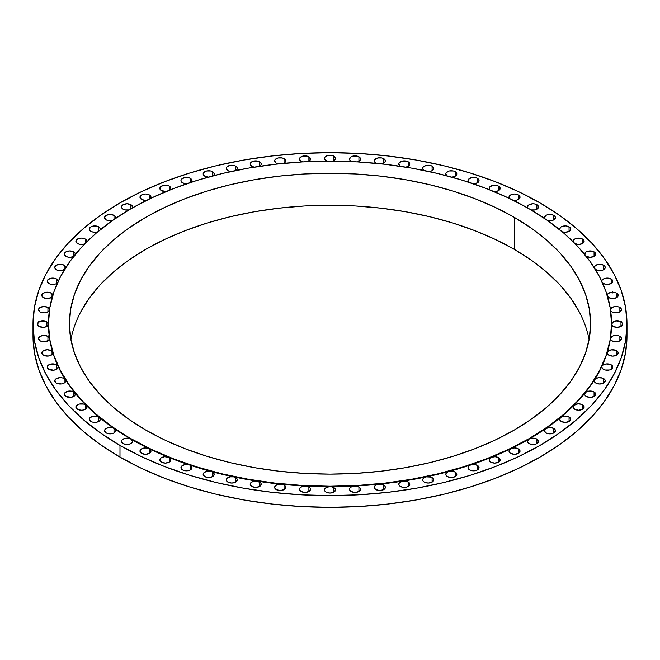 <?xml version="1.0" encoding="UTF-8"?>
<svg xmlns="http://www.w3.org/2000/svg" width="660" height="660" viewBox="0 0 660 660"><rect width="100%" height="100%" fill="white"/><g stroke="black" fill="none" stroke-linecap="round" stroke-linejoin="round"><path stroke-width="0.99" d="M383.749 158.672L383.749 163.177L383.749 158.672L381.959 157.979L377.734 157.979L374.748 159.703L374.327 160.924A5.519 3.184 180 0 1 377.734 157.979A5.519 3.184 180 0 1 383.749 158.672A5.519 3.184 180 0 1 385.366 160.924A5.519 3.184 180 0 1 381.76 163.911L383.707 163.201L385.291 161.444L385.308 160.438L383.749 158.672M375.944 163.177A5.519 3.184 180 0 1 374.327 160.924L374.748 162.145L376.274 163.35A5.519 3.184 180 0 1 375.944 163.177L375.944 163.177M358.924 156.783L358.924 161.287L358.924 156.783L357.134 156.09L352.91 156.09L351.112 156.783L349.495 159.035A5.519 3.184 180 0 1 352.91 156.09A5.519 3.184 180 0 1 358.924 156.783A5.519 3.184 180 0 1 360.541 159.035A5.519 3.184 180 0 1 357.398 161.914L359.089 161.188L360.492 159.456L360.459 158.482L358.924 156.783M351.112 161.287A5.519 3.184 180 0 1 349.495 159.035L349.915 160.256L351.813 161.634A5.519 3.184 180 0 1 351.112 161.287M333.902 156.156L333.902 160.66L333.902 156.156L332.112 155.463L327.888 155.463L324.901 157.187L324.481 158.408A5.519 3.184 180 0 1 327.888 155.463A5.519 3.184 180 0 1 333.902 156.156A5.519 3.184 180 0 1 335.519 158.408A5.519 3.184 180 0 1 332.805 161.147L334.265 160.429L335.495 158.722L335.412 157.781L333.902 156.156M327.195 161.147A5.519 3.184 180 0 1 326.098 160.66L326.098 160.66A5.519 3.184 180 0 1 324.481 158.408L324.901 159.629L327.888 161.353M308.888 156.783L308.888 161.287L308.888 156.783L307.09 156.09L302.866 156.09L299.879 157.814L299.459 159.035A5.519 3.184 180 0 1 302.866 156.09A5.519 3.184 180 0 1 308.888 156.783A5.519 3.184 180 0 1 310.505 159.035A5.519 3.184 180 0 1 308.187 161.634L310.489 159.242L308.888 156.783M302.602 161.914A5.519 3.184 180 0 1 301.075 161.287L301.075 161.287A5.519 3.184 180 0 1 299.459 159.035L301.075 161.287L303.097 162.03M284.056 158.672L284.056 163.177L284.056 158.672L282.265 157.979L278.041 157.979L275.055 159.703L274.634 160.924A5.519 3.184 180 0 1 278.041 157.979A5.519 3.184 180 0 1 284.056 158.672A5.519 3.184 180 0 1 285.673 160.924A5.519 3.184 180 0 1 283.726 163.35L285.673 161.032L284.056 158.672M278.239 163.911A5.519 3.184 180 0 1 276.251 163.177L276.251 163.177A5.519 3.184 180 0 1 274.634 160.924L276.251 163.177L278.495 163.96M259.603 166.304L259.603 161.799L259.603 166.304L261.038 164.876L261.038 163.226L257.812 161.106L253.588 161.106L250.602 162.83L250.181 164.051A5.519 3.184 180 0 1 253.588 161.106A5.519 3.184 180 0 1 259.603 161.799A5.519 3.184 180 0 1 261.22 164.051A5.519 3.184 180 0 1 259.611 166.304M251.798 166.304A5.519 3.184 180 0 1 250.181 164.051L251.798 166.304L254.273 167.129A5.519 3.184 180 0 1 251.798 166.304M235.966 170.503L237.212 169.092L237.121 167.508L235.719 166.147L235.719 170.527L235.719 166.147L233.929 165.454L229.705 165.454L226.718 167.178L226.297 168.399A5.519 3.184 180 0 1 229.705 165.454A5.519 3.184 180 0 1 235.719 166.147A5.519 3.184 180 0 1 237.336 168.399A5.519 3.184 180 0 1 236.024 170.462M227.914 170.651A5.519 3.184 180 0 1 226.297 168.399L227.914 170.651L230.901 171.542A5.519 3.184 180 0 1 227.914 170.651M213.064 175.874L214.12 174.487L213.947 172.978L212.586 171.682L212.586 175.956L212.586 171.682L210.796 170.989L206.572 170.989L203.585 172.714L203.164 173.935A5.519 3.184 180 0 1 206.572 170.989A5.519 3.184 180 0 1 212.586 171.682A5.519 3.184 180 0 1 214.203 173.935A5.519 3.184 180 0 1 213.155 175.799M204.781 176.187A5.519 3.184 180 0 1 203.164 173.935L204.781 176.187L208.296 177.111A5.519 3.184 180 0 1 204.781 176.187L204.781 176.187M191.062 182.383L191.944 181.03L191.697 179.586L190.369 178.357L190.369 182.539L190.369 178.357L188.578 177.664L184.355 177.664L181.368 179.388L180.947 180.609A5.519 3.184 180 0 1 184.355 177.664A5.519 3.184 180 0 1 190.369 178.357A5.519 3.184 180 0 1 191.986 180.609A5.519 3.184 180 0 1 191.177 182.275M182.564 182.861A5.519 3.184 180 0 1 180.947 180.609L182.564 182.861L186.631 183.793A5.519 3.184 180 0 1 182.564 182.861L182.564 182.861M170.131 189.973L170.849 188.653L170.536 187.291L169.249 186.128L169.249 190.245L169.249 186.128L167.458 185.435L163.234 185.435L160.248 187.16L159.827 188.38A5.519 3.184 180 0 1 163.234 185.435A5.519 3.184 180 0 1 169.249 186.128A5.519 3.184 180 0 1 170.866 188.38A5.519 3.184 180 0 1 170.255 189.841M166.064 191.54A5.519 3.184 180 0 1 161.444 190.633A5.519 3.184 180 0 1 159.827 188.38L161.444 190.633L166.774 191.458M150.43 198.594L150.992 197.323L150.629 196.028L149.383 194.923L149.383 198.998L149.383 194.923L147.593 194.238L145.481 193.99L141.578 194.923L139.961 197.183A5.519 3.184 180 0 1 143.368 194.238A5.519 3.184 180 0 1 149.383 194.923A5.519 3.184 180 0 1 151 197.183A5.519 3.184 180 0 1 150.554 198.437M146.759 200.277A5.519 3.184 180 0 1 141.578 199.435A5.519 3.184 180 0 1 139.961 197.183L141.578 199.435L145.241 200.368L147.254 200.194M132.115 208.164L132.536 206.951L130.919 204.691L127.017 203.758L123.115 204.691L121.918 205.73L121.498 206.951L123.115 209.203A5.519 3.184 180 0 1 121.498 206.951A5.519 3.184 180 0 1 124.905 204.006A5.519 3.184 180 0 1 130.919 204.691L130.919 208.75L151.387 198.041L173.58 188.537L197.282 180.337L222.255 173.514L248.275 168.143L275.072 164.266L302.404 161.923L330 161.139L357.596 161.923L384.928 164.266L411.724 168.143L437.745 173.514L462.718 180.337L486.42 188.537L508.612 198.041L529.081 208.75A281.539 162.55 180 0 1 611.539 323.689A281.539 162.55 180 0 1 437.745 473.863A281.539 162.55 180 0 1 130.919 438.628L130.919 439.082A281.539 162.55 0 0 0 149.028 448.66A5.519 3.184 180 0 1 149.383 448.849L149.383 453.354L151 451.102L149.383 448.849A5.519 3.184 0 0 0 149.028 448.66A281.539 162.55 0 0 0 168.514 457.289A5.519 3.184 180 0 1 169.249 457.652L169.249 462.157L170.866 459.904L169.249 457.652A5.519 3.184 0 0 0 168.514 457.289A281.539 162.55 0 0 0 189.23 464.912A5.519 3.184 180 0 1 190.369 465.415L190.369 469.928L191.986 467.668L190.369 465.415A5.519 3.184 0 0 0 189.23 464.912A281.539 162.55 0 0 0 211.018 471.454A5.519 3.184 180 0 1 212.586 472.09L212.586 476.603L214.203 474.35L212.586 472.09A5.519 3.184 0 0 0 211.018 471.454A281.539 162.55 0 0 0 233.706 476.883A5.519 3.184 180 0 1 235.719 477.626L235.719 482.13L237.336 479.878L236.915 478.657L233.706 476.883A281.539 162.55 0 0 0 257.128 481.148A5.519 3.184 180 0 1 259.603 481.973L259.603 486.478L261.22 484.226L260.799 483.005L257.128 481.148A281.539 162.55 0 0 0 281.111 484.217A5.519 3.184 180 0 1 284.056 485.1L284.056 489.613L285.673 487.361L285.252 486.139L284.056 485.1L281.111 484.217A281.539 162.55 0 0 0 305.464 486.065A5.519 3.184 180 0 1 308.888 486.989L308.888 491.494L310.505 489.241L310.084 488.02L308.888 486.989L305.464 486.065A281.539 162.55 0 0 0 330 486.684A5.519 3.184 180 0 1 333.902 487.624L333.902 492.129L335.519 489.877L335.099 488.656L332.112 486.931L330 486.684A281.539 162.55 0 0 0 354.536 486.065A5.519 3.184 180 0 1 358.924 486.989L358.924 491.494L360.541 489.241L360.121 488.02L357.984 486.552L354.536 486.065A281.539 162.55 0 0 0 378.889 484.217A5.519 3.184 180 0 1 383.749 485.1L383.749 489.613L385.366 487.361L384.945 486.139L382.709 484.63L378.889 484.217A281.539 162.55 0 0 0 402.872 481.148A5.519 3.184 180 0 1 408.202 481.973L408.202 486.478L409.819 484.226L409.398 483.005L407.055 481.47L402.872 481.148A281.539 162.55 0 0 0 426.294 476.883A5.519 3.184 180 0 1 432.085 477.626L432.085 482.13L433.702 479.878L433.282 478.657L430.84 477.089L426.294 476.883A281.539 162.55 0 0 0 448.981 471.454A5.519 3.184 180 0 1 455.218 472.09L455.218 476.603L456.835 474.35L455.218 472.09L452.273 471.207L448.981 471.454A281.539 162.55 0 0 0 470.77 464.912A5.519 3.184 180 0 1 477.436 465.415L477.436 469.928L479.053 467.668L477.436 465.415L474.251 464.508L470.77 464.912A281.539 162.55 0 0 0 491.486 457.289A5.519 3.184 180 0 1 498.556 457.652L498.556 462.157L500.173 459.904L498.556 457.652L495.132 456.728L491.486 457.289A281.539 162.55 0 0 0 510.972 448.66A5.519 3.184 180 0 1 518.422 448.849L518.422 453.354L520.039 451.102L518.422 448.849L514.759 447.917L510.972 448.66A281.539 162.55 0 0 0 529.081 439.082A5.519 3.184 180 0 1 536.885 439.082L536.885 443.586L538.502 441.334L536.885 439.082L532.983 438.141L529.081 439.082A281.539 162.55 0 0 0 545.671 428.62A5.519 3.184 180 0 1 553.806 428.422L553.806 432.927L555.423 430.675L553.806 428.422L549.664 427.49L545.671 428.62A281.539 162.55 0 0 0 560.629 417.376A5.519 3.184 180 0 1 569.052 416.947L569.052 421.451L570.669 419.199L569.052 416.947L564.671 416.023L560.629 417.376A281.539 162.55 0 0 0 573.82 405.413A5.519 3.184 180 0 1 582.508 404.753L582.508 409.258L584.125 407.005L583.704 405.784L581.518 404.299L577.88 403.846L573.82 405.413A281.539 162.55 0 0 0 585.164 392.832A5.519 3.184 180 0 1 594.074 391.933L594.074 396.437L595.691 394.185L595.27 392.964L593.035 391.454L589.207 391.042L586.806 391.652L585.164 392.832A281.539 162.55 0 0 0 594.561 379.731A5.519 3.184 180 0 1 603.653 378.568L603.653 383.08L605.269 380.828L604.849 379.607L602.563 378.081L598.554 377.71L596.112 378.427L594.561 379.731A281.539 162.55 0 0 0 601.953 366.209A5.519 3.184 180 0 1 611.185 364.782L611.185 369.286L612.802 367.034L612.381 365.813L610.038 364.279L605.855 363.957L603.38 364.782L601.953 366.209A281.539 162.55 0 0 0 607.266 352.366A5.519 3.184 180 0 1 611.044 349.882A5.519 3.184 180 0 1 616.605 350.666L616.605 355.171L618.222 352.918L617.801 351.697L615.409 350.147L611.044 349.882L608.553 350.815L607.266 352.366A281.539 162.55 0 0 0 610.475 338.308A5.519 3.184 180 0 1 614.081 335.593A5.519 3.184 180 0 1 619.872 336.328L619.872 340.84L621.489 338.588L621.068 337.367L618.626 335.791L615.607 335.404L612.703 336.014L610.475 338.308A281.539 162.55 0 0 0 611.539 324.142A5.519 3.184 180 0 1 614.947 321.197A5.519 3.184 180 0 1 620.969 321.89L620.969 326.395L622.586 324.142L622.165 322.921L619.666 321.329L616.522 320.966L613.561 321.676L611.539 324.142A281.539 162.55 0 0 0 611.539 323.911M115.327 218.633L115.154 216.323L113.998 215.358L113.998 219.434L113.998 215.358L110.096 214.417L106.194 215.358L104.577 217.61A5.519 3.184 180 0 1 107.984 214.665A5.519 3.184 180 0 1 113.998 215.358A5.519 3.184 180 0 1 115.615 217.61A5.519 3.184 180 0 1 115.418 218.46M112.497 220.481A5.519 3.184 180 0 1 106.194 219.862A5.519 3.184 180 0 1 104.577 217.61L106.194 219.862L108.1 220.58L112.538 220.465M100.188 229.903L99.858 227.733L98.752 226.825L98.752 230.967L98.752 226.825L94.85 225.893L90.948 226.825L89.331 229.078A5.519 3.184 180 0 1 92.738 226.132A5.519 3.184 180 0 1 98.752 226.825A5.519 3.184 180 0 1 100.369 229.078A5.519 3.184 180 0 1 100.254 229.738M90.948 231.33A5.519 3.184 180 0 1 89.331 229.078L89.752 230.299L91.888 231.767L95.329 232.254L97.787 231.775A5.519 3.184 180 0 1 90.948 231.33M86.806 241.898L86.872 240.859L85.297 239.019L85.297 243.301L85.297 239.019L81.394 238.087L77.492 239.019L75.875 241.271A5.519 3.184 180 0 1 79.282 238.326A5.519 3.184 180 0 1 85.297 239.019A5.519 3.184 180 0 1 86.914 241.271A5.519 3.184 180 0 1 86.856 241.741M84.843 243.763A5.519 3.184 180 0 1 77.492 243.523A5.519 3.184 180 0 1 75.875 241.271L77.492 243.523L79.621 244.291L83.341 244.258L85.429 243.449M75.306 254.512L75.273 253.547L73.738 251.848L73.738 256.352L73.738 251.848L69.836 250.907L65.926 251.848L64.309 254.1A5.519 3.184 180 0 1 67.716 251.155A5.519 3.184 180 0 1 73.738 251.848A5.519 3.184 180 0 1 75.355 254.1A5.519 3.184 180 0 1 75.331 254.38M73.763 256.336A5.519 3.184 180 0 1 65.926 256.352A5.519 3.184 180 0 1 64.309 254.1L65.926 256.352L68.17 257.136L70.793 257.235L74.134 256.096M65.761 267.663L64.152 265.204L64.152 269.709L64.152 265.204L60.25 264.272L56.347 265.204L54.73 267.457A5.519 3.184 180 0 1 58.138 264.512A5.519 3.184 180 0 1 64.152 265.204A5.519 3.184 180 0 1 65.769 267.457A5.519 3.184 180 0 1 65.769 267.572M64.622 269.396A5.519 3.184 180 0 1 56.347 269.709A5.519 3.184 180 0 1 54.73 267.457L56.347 269.709L58.707 270.517L61.446 270.567L64.804 269.255M58.237 281.242L56.62 278.99L56.62 283.495L57.502 282.835A5.519 3.184 180 0 1 48.815 283.495A5.519 3.184 180 0 1 47.198 281.242A5.519 3.184 180 0 1 50.605 278.297A5.519 3.184 180 0 1 56.62 278.99L54.829 278.297L50.605 278.297L47.619 280.022L47.198 281.242L47.619 282.463L49.962 284.006L52.717 284.435L55.481 284.006L56.62 283.495L56.62 278.99A5.519 3.184 180 0 1 58.237 281.218M52.404 296.579A5.519 3.184 180 0 1 43.395 297.611A5.519 3.184 180 0 1 41.778 295.358L43.395 297.611L47.479 298.543L51.447 297.462L52.808 295.152L51.2 293.106L51.2 297.611L51.2 293.106L47.297 292.174L43.395 293.106L41.778 295.358A5.519 3.184 180 0 1 45.185 292.413A5.519 3.184 180 0 1 51.2 293.106A5.519 3.184 180 0 1 52.808 295.21M49.393 310.447A5.519 3.184 180 0 1 45.515 312.766A5.519 3.184 180 0 1 40.128 311.949A5.519 3.184 180 0 1 38.511 309.697L40.128 311.949L44.393 312.873L48.411 311.635L49.525 309.977L49.219 308.608L47.932 307.445L47.932 311.949L47.932 307.445L44.03 306.512L40.128 307.445L38.511 309.697A5.519 3.184 180 0 1 41.918 306.751A5.519 3.184 180 0 1 47.932 307.445A5.519 3.184 180 0 1 49.533 309.474M48.46 323.911A281.539 162.55 0 0 0 48.46 324.142L46.843 321.89L46.843 326.395L46.843 321.89L42.933 320.95L39.031 321.89L37.414 324.142A5.519 3.184 180 0 1 40.821 321.197A5.519 3.184 180 0 1 46.843 321.89A5.519 3.184 180 0 1 48.46 324.142A281.539 162.55 0 0 0 49.525 338.308A281.539 162.55 0 0 0 52.734 352.366A281.539 162.55 0 0 0 58.047 366.209A281.539 162.55 0 0 0 65.439 379.731A281.539 162.55 0 0 0 74.836 392.832A281.539 162.55 0 0 0 86.179 405.413A281.539 162.55 0 0 0 99.371 417.376A281.539 162.55 0 0 0 114.329 428.62A281.539 162.55 0 0 0 130.919 439.082L112.365 426.805L95.906 413.993L81.7 400.315L69.886 385.894L60.58 370.87L53.864 355.402L49.813 339.62L48.46 323.689L49.813 307.758L53.864 291.976L60.58 276.507L69.886 261.484L81.7 247.063L95.906 233.384L112.365 220.572L130.919 208.75L130.919 204.691A5.519 3.184 180 0 1 132.536 206.951A5.519 3.184 180 0 1 132.223 207.999M48.46 323.689L48.46 324.142A5.519 3.184 180 0 1 45.053 327.088A5.519 3.184 180 0 1 39.031 326.395L39.031 326.395A5.519 3.184 180 0 1 37.414 324.142L39.031 326.395L43.477 327.31L46.439 326.601L48.46 324.142A281.539 162.55 0 0 0 49.525 338.308L47.932 336.328L47.932 340.84L47.932 336.328L44.03 335.396L40.128 336.328L38.511 338.588A5.519 3.184 180 0 1 41.918 335.643A5.519 3.184 180 0 1 47.932 336.328A5.519 3.184 180 0 1 49.525 338.308A281.539 162.55 0 0 0 52.734 352.366L51.2 350.666L51.2 355.171L51.2 350.666L47.297 349.734L43.395 350.666L41.778 352.918A5.519 3.184 180 0 1 45.185 349.973A5.519 3.184 180 0 1 51.2 350.666A5.519 3.184 180 0 1 52.734 352.366A281.539 162.55 0 0 0 58.047 366.209L56.62 364.782L56.62 369.286L56.62 364.782L54.829 364.089L50.605 364.089L47.619 365.813L47.198 367.034A5.519 3.184 180 0 1 50.605 364.089A5.519 3.184 180 0 1 56.62 364.782A5.519 3.184 180 0 1 58.047 366.209A281.539 162.55 0 0 0 65.439 379.731L64.152 378.568L64.152 383.08L64.152 378.568L62.362 377.883L60.25 377.635L56.347 378.568L54.73 380.828A5.519 3.184 180 0 1 58.138 377.883A5.519 3.184 180 0 1 64.152 378.568A5.519 3.184 180 0 1 65.439 379.731A281.539 162.55 0 0 0 74.836 392.832A5.519 3.184 0 0 0 73.738 391.933L73.738 396.437L73.738 391.933L71.948 391.24L67.716 391.24L64.729 392.964L64.309 394.185A5.519 3.184 180 0 1 67.716 391.24A5.519 3.184 180 0 1 73.738 391.933A5.519 3.184 180 0 1 74.836 392.832A281.539 162.55 0 0 0 86.179 405.413A5.519 3.184 0 0 0 85.297 404.753L85.297 409.258L85.297 404.753L83.506 404.06L79.282 404.06L76.296 405.784L75.875 407.005A5.519 3.184 180 0 1 79.282 404.06A5.519 3.184 180 0 1 85.297 404.753A5.519 3.184 180 0 1 86.179 405.413A281.539 162.55 0 0 0 99.371 417.376A5.519 3.184 0 0 0 98.752 416.947L98.752 421.451L98.752 416.947L96.962 416.254L92.738 416.254L89.752 417.978L89.331 419.199A5.519 3.184 180 0 1 92.738 416.254A5.519 3.184 180 0 1 98.752 416.947A5.519 3.184 180 0 1 99.371 417.376A281.539 162.55 0 0 0 114.329 428.62A5.519 3.184 0 0 0 113.998 428.422L113.998 432.927L113.998 428.422L112.208 427.73L107.984 427.73L104.998 429.454L104.577 430.675A5.519 3.184 180 0 1 107.984 427.73A5.519 3.184 180 0 1 113.998 428.422A5.519 3.184 180 0 1 114.329 428.62A281.539 162.55 0 0 0 130.919 439.082L127.017 438.141L124.905 438.388L121.918 440.113L121.498 441.334A5.519 3.184 180 0 1 124.905 438.388A5.519 3.184 180 0 1 130.919 439.082A281.539 162.55 0 0 0 149.028 448.66L145.118 447.917L141.413 448.948L139.961 451.168L141.578 453.354A5.519 3.184 180 0 1 139.961 451.102A5.519 3.184 180 0 1 143.146 448.214A5.519 3.184 180 0 1 149.028 448.66A281.539 162.55 0 0 0 168.514 457.289L164.629 456.745L161.123 457.85L159.835 460.045L161.444 462.157A5.519 3.184 180 0 1 159.827 459.904A5.519 3.184 180 0 1 162.797 457.075A5.519 3.184 180 0 1 168.514 457.289A281.539 162.55 0 0 0 189.23 464.912L185.394 464.541L182.086 465.729L180.964 467.882L182.564 469.928A5.519 3.184 180 0 1 180.947 467.668A5.519 3.184 180 0 1 189.23 464.912A281.539 162.55 0 0 0 211.018 471.454L207.256 471.265L204.163 472.519L203.181 474.622L204.781 476.603A5.519 3.184 180 0 1 203.164 474.35A5.519 3.184 180 0 1 211.018 471.454A281.539 162.55 0 0 0 233.706 476.883L230.043 476.858L227.164 478.17L226.33 480.224L227.914 482.13A5.519 3.184 180 0 1 226.297 479.878A5.519 3.184 180 0 1 233.706 476.883A281.539 162.55 0 0 0 257.128 481.148L253.588 481.28L250.924 482.633L250.231 484.646L251.798 486.478A5.519 3.184 180 0 1 250.181 484.226A5.519 3.184 180 0 1 257.128 481.148A281.539 162.55 0 0 0 281.111 484.217L277.712 484.498L275.253 485.884L274.692 487.839L276.251 489.613A5.519 3.184 180 0 1 274.634 487.361A5.519 3.184 180 0 1 281.111 484.217A281.539 162.55 0 0 0 305.464 486.065L302.222 486.486L299.978 487.897L299.541 489.794L301.075 491.494A5.519 3.184 180 0 1 299.459 489.241A5.519 3.184 180 0 1 305.464 486.065A281.539 162.55 0 0 0 330 486.684L326.931 487.228L324.901 488.656L324.588 490.495L326.098 492.129A5.519 3.184 180 0 1 324.481 489.877A5.519 3.184 180 0 1 330 486.684A281.539 162.55 0 0 0 354.536 486.065L351.656 486.717L349.833 488.153L349.627 489.934L351.112 491.494A5.519 3.184 180 0 1 349.495 489.241A5.519 3.184 180 0 1 354.536 486.065A281.539 162.55 0 0 0 378.889 484.217L376.208 484.96L374.583 486.395L374.484 488.111L375.944 489.613A5.519 3.184 180 0 1 374.327 487.361A5.519 3.184 180 0 1 378.889 484.217A281.539 162.55 0 0 0 402.872 481.148L399.514 482.633L398.78 484.226A5.519 3.184 180 0 1 402.872 481.148A281.539 162.55 0 0 0 426.294 476.883L424.034 477.782L422.788 479.193L422.879 480.769L424.281 482.13A5.519 3.184 180 0 1 422.664 479.878A5.519 3.184 180 0 1 426.294 476.883A281.539 162.55 0 0 0 448.981 471.454L446.935 472.403L445.88 473.789L446.053 475.307L447.414 476.603A5.519 3.184 180 0 1 445.797 474.35A5.519 3.184 180 0 1 448.981 471.454A281.539 162.55 0 0 0 470.77 464.912L468.938 465.902L468.055 467.255L468.303 468.699L469.631 469.928A5.519 3.184 180 0 1 468.014 467.668A5.519 3.184 180 0 1 470.77 464.912A281.539 162.55 0 0 0 491.486 457.289L489.868 458.312L489.151 459.624L489.464 460.993L490.751 462.157A5.519 3.184 180 0 1 489.134 459.904A5.519 3.184 180 0 1 491.486 457.289A281.539 162.55 0 0 0 510.972 448.66L509.008 450.962L509.371 452.257L510.617 453.354A5.519 3.184 180 0 1 509 451.102A5.519 3.184 180 0 1 510.972 448.66A281.539 162.55 0 0 0 529.081 439.082L527.464 441.334A5.519 3.184 180 0 1 529.081 439.082A281.539 162.55 0 0 0 545.671 428.62L544.385 430.815L546.001 432.927A5.519 3.184 180 0 1 544.385 430.675A5.519 3.184 180 0 1 545.671 428.62A281.539 162.55 0 0 0 560.629 417.376L559.647 419.479L561.247 421.451A5.519 3.184 180 0 1 559.63 419.199A5.519 3.184 180 0 1 560.629 417.376A281.539 162.55 0 0 0 573.82 405.413L573.128 407.426L574.703 409.258A5.519 3.184 180 0 1 573.086 407.005A5.519 3.184 180 0 1 573.82 405.413A281.539 162.55 0 0 0 585.164 392.832L584.727 394.738L586.261 396.437A5.519 3.184 180 0 1 584.644 394.185A5.519 3.184 180 0 1 585.164 392.832A281.539 162.55 0 0 0 594.561 379.731L594.363 381.513L595.848 383.08A5.519 3.184 180 0 1 594.231 380.828A5.519 3.184 180 0 1 594.561 379.731A281.539 162.55 0 0 0 601.953 366.209L601.763 367.034A5.519 3.184 180 0 1 601.953 366.209A281.539 162.55 0 0 0 607.266 352.366L607.439 353.875L608.801 355.171A5.519 3.184 180 0 1 607.183 352.918A5.519 3.184 180 0 1 607.266 352.366A281.539 162.55 0 0 0 610.475 338.308L610.78 339.677L612.067 340.84A5.519 3.184 180 0 1 610.451 338.588A5.519 3.184 180 0 1 610.475 338.308A281.539 162.55 0 0 0 611.539 324.142L613.156 326.395A5.519 3.184 180 0 1 611.539 324.142L610.187 339.62L606.136 355.402L599.42 370.87L590.114 385.894L578.3 400.315L564.094 413.993L547.635 426.805L529.081 438.628L508.612 449.336L486.42 458.84L462.718 467.041L437.745 473.863L411.724 479.234L384.928 483.112L357.596 485.455L330 486.238L302.404 485.455L275.072 483.112L248.275 479.234L222.255 473.863L197.282 467.041L173.58 458.84L151.387 449.336L130.919 438.628A281.539 162.55 180 0 1 48.46 323.689A281.539 162.55 180 0 1 222.255 173.514A281.539 162.55 180 0 1 529.081 208.75L547.635 220.572L564.094 233.384L578.3 247.063L590.114 261.484L599.42 276.507L606.136 291.976L610.187 307.758L611.539 323.689M40.128 340.84A5.519 3.184 180 0 1 38.511 338.588L40.128 340.84L44.748 341.748L48.807 340.18L49.525 338.308A5.519 3.184 180 0 1 49.55 338.588A5.519 3.184 180 0 1 46.142 341.534A5.519 3.184 180 0 1 40.128 340.84L40.128 340.84M43.395 355.171A5.519 3.184 180 0 1 41.778 352.918L43.395 355.171L48.197 356.062L52.247 354.329L52.734 352.366A5.519 3.184 180 0 1 52.816 352.918A5.519 3.184 180 0 1 49.409 355.864A5.519 3.184 180 0 1 43.395 355.171L43.395 355.171M48.815 369.286A5.519 3.184 180 0 1 47.198 367.034L48.815 369.286L53.798 370.161L56.867 369.138L58.228 367.24L58.047 366.209A5.519 3.184 180 0 1 58.237 367.034A5.519 3.184 180 0 1 54.829 369.979A5.519 3.184 180 0 1 48.815 369.286M56.347 383.08A5.519 3.184 180 0 1 54.73 380.828L56.347 383.08L61.504 383.93L64.589 382.792L65.48 381.851L65.439 379.731A5.519 3.184 180 0 1 65.769 380.828A5.519 3.184 180 0 1 62.362 383.774A5.519 3.184 180 0 1 56.347 383.08M65.926 396.437A5.519 3.184 180 0 1 64.309 394.185L65.926 396.437L71.263 397.262L74.357 396.008L75.166 395.01L74.836 392.832A5.519 3.184 180 0 1 75.355 394.185A5.519 3.184 180 0 1 71.948 397.13A5.519 3.184 180 0 1 65.926 396.437M77.492 409.258A5.519 3.184 180 0 1 75.875 407.005L77.492 409.258L81.031 410.19L82.995 410.058L84.76 409.538L86.806 407.632L86.179 405.413A5.519 3.184 180 0 1 86.914 407.005A5.519 3.184 180 0 1 83.506 409.951A5.519 3.184 180 0 1 77.492 409.258M90.948 421.451A5.519 3.184 180 0 1 89.331 419.199L90.948 421.451L92.631 422.12L96.624 422.218L99.693 420.733L100.328 419.62L99.371 417.376A5.519 3.184 180 0 1 100.369 419.199A5.519 3.184 180 0 1 96.962 422.144A5.519 3.184 180 0 1 90.948 421.451M106.194 432.927A5.519 3.184 180 0 1 104.577 430.675L106.194 432.927L109.972 433.859L112.043 433.653L113.825 433.026L115.607 430.881L114.329 428.62A5.519 3.184 180 0 1 115.615 430.675A5.519 3.184 180 0 1 112.208 433.62A5.519 3.184 180 0 1 106.194 432.927M123.115 443.586A5.519 3.184 180 0 1 121.498 441.334L121.918 442.555L124.905 444.279L129.129 444.279L132.115 442.555L132.536 441.334L130.919 439.082A5.519 3.184 180 0 1 132.536 441.334A5.519 3.184 180 0 1 129.129 444.279A5.519 3.184 180 0 1 123.115 443.586M276.251 489.613L280.153 490.545L284.056 489.613L284.056 485.1A5.519 3.184 180 0 1 285.673 487.361A5.519 3.184 180 0 1 282.265 490.297A5.519 3.184 180 0 1 276.251 489.613L276.251 489.613M301.075 491.494L304.978 492.434L308.888 491.494L308.888 486.989A5.519 3.184 180 0 1 310.505 489.241A5.519 3.184 180 0 1 307.09 492.187A5.519 3.184 180 0 1 301.075 491.494L301.075 491.494M326.098 492.129L330 493.061L333.902 492.129L333.902 487.624A5.519 3.184 180 0 1 335.519 489.877A5.519 3.184 180 0 1 332.112 492.822A5.519 3.184 180 0 1 326.098 492.129L326.098 492.129M400.397 486.478A5.519 3.184 180 0 1 398.78 484.226L399.514 485.818L402.188 487.171L406.411 487.171L408.202 486.478L408.202 481.973A5.519 3.184 180 0 1 409.819 484.226A5.519 3.184 180 0 1 406.411 487.171A5.519 3.184 180 0 1 400.397 486.478M529.081 443.586A5.519 3.184 180 0 1 527.464 441.334L527.885 442.555L530.871 444.279L535.095 444.279L536.885 443.586L536.885 439.082A5.519 3.184 180 0 1 538.502 441.334A5.519 3.184 180 0 1 535.095 444.279A5.519 3.184 180 0 1 529.081 443.586L529.081 443.586M574.703 409.258L578.606 410.198L582.508 409.258L582.508 404.753A5.519 3.184 180 0 1 584.125 407.005A5.519 3.184 180 0 1 580.717 409.951A5.519 3.184 180 0 1 574.703 409.258L574.703 409.258M586.261 396.437L590.164 397.37L594.074 396.437L594.074 391.933A5.519 3.184 180 0 1 595.691 394.185A5.519 3.184 180 0 1 592.284 397.13A5.519 3.184 180 0 1 586.261 396.437L586.261 396.437M603.38 369.286A5.519 3.184 180 0 1 601.763 367.034L602.497 368.626L605.17 369.979L609.394 369.979L611.185 369.286L611.185 364.782A5.519 3.184 180 0 1 612.802 367.034A5.519 3.184 180 0 1 609.394 369.979A5.519 3.184 180 0 1 603.38 369.286M608.801 355.171L612.703 356.103L616.605 355.171L616.605 350.666A5.519 3.184 180 0 1 618.222 352.918A5.519 3.184 180 0 1 614.815 355.864A5.519 3.184 180 0 1 608.801 355.171L608.801 355.171M612.067 340.84L615.97 341.773L619.872 340.84L619.872 336.328A5.519 3.184 180 0 1 621.489 338.588A5.519 3.184 180 0 1 618.082 341.534A5.519 3.184 180 0 1 612.067 340.84L612.067 340.84M613.156 326.395L617.067 327.327L620.969 326.395L620.969 321.89A5.519 3.184 180 0 1 622.586 324.142A5.519 3.184 180 0 1 619.179 327.088A5.519 3.184 180 0 1 613.156 326.395L613.156 326.395M610.467 309.474A5.519 3.184 180 0 1 614.039 306.71A5.519 3.184 180 0 1 619.872 307.445L619.872 311.949L621.489 309.697L621.068 308.476L618.519 306.867L615.252 306.537L612.241 307.346L610.582 309.004L610.97 311.041L612.067 311.949A5.519 3.184 180 0 1 610.607 310.447M607.192 295.21A5.519 3.184 180 0 1 610.714 292.388A5.519 3.184 180 0 1 616.605 293.106L616.605 297.611L618.222 295.358L617.801 294.137L616.605 293.106L613.544 292.207L610.154 292.537L607.753 293.947L607.266 295.911L608.801 297.611A5.519 3.184 180 0 1 607.596 296.579M608.801 297.611L612.703 298.551L616.605 297.611L616.605 293.106A5.519 3.184 180 0 1 618.222 295.358A5.519 3.184 180 0 1 614.815 298.303A5.519 3.184 180 0 1 608.801 297.611L608.801 297.611M611.185 278.99L611.185 283.495L612.802 281.242L612.381 280.022L609.724 278.388L604.519 278.487L602.184 280.022L601.763 281.218A5.519 3.184 180 0 1 605.195 278.297A5.519 3.184 180 0 1 611.185 278.99A5.519 3.184 180 0 1 612.802 281.242A5.519 3.184 180 0 1 609.394 284.188A5.519 3.184 180 0 1 603.38 283.495A5.519 3.184 180 0 1 602.514 282.851L605.17 284.188L607.283 284.435L611.185 283.495L611.185 278.99M595.097 269.164L597.638 270.402L601.862 270.402L603.653 269.709L603.653 265.204L603.653 269.709L605.269 267.457L604.849 266.236L602.143 264.586L598.496 264.355L595.411 265.485L594.231 267.572A5.519 3.184 180 0 1 594.231 267.457A5.519 3.184 180 0 1 597.638 264.512A5.519 3.184 180 0 1 603.653 265.204A5.519 3.184 180 0 1 605.269 267.457A5.519 3.184 180 0 1 601.862 270.402A5.519 3.184 180 0 1 595.848 269.709A5.519 3.184 180 0 1 595.378 269.396M594.074 251.848L594.074 256.352L595.691 254.1L595.27 252.879L592.498 251.212L587.004 251.485L585.643 252.268L584.669 254.372A5.519 3.184 180 0 1 584.644 254.1A5.519 3.184 180 0 1 588.052 251.155A5.519 3.184 180 0 1 594.074 251.848A5.519 3.184 180 0 1 595.691 254.1A5.519 3.184 180 0 1 592.284 257.045A5.519 3.184 180 0 1 586.261 256.352A5.519 3.184 180 0 1 586.237 256.336A5.519 3.184 0 0 0 586.261 256.352L590.164 257.284L594.074 256.352L594.074 251.848M573.144 241.741A5.519 3.184 180 0 1 573.086 241.271A5.519 3.184 180 0 1 576.493 238.326A5.519 3.184 180 0 1 582.508 239.019L582.508 243.523L584.125 241.271L583.704 240.05L580.882 238.367L575.239 238.747L573.919 239.588L573.16 241.791M559.746 229.738A5.519 3.184 180 0 1 559.63 229.078A5.519 3.184 180 0 1 563.038 226.132A5.519 3.184 180 0 1 569.052 226.825L569.052 231.33L570.669 229.078L570.248 227.857L567.369 226.165L565.389 225.893L561.602 226.636L560.307 227.543L559.787 229.837M408.202 161.799L408.202 166.304L408.202 161.799L406.411 161.106L402.188 161.106L399.201 162.83L398.78 164.051A5.519 3.184 180 0 1 402.188 161.106A5.519 3.184 180 0 1 408.202 161.799A5.519 3.184 180 0 1 409.819 164.051A5.519 3.184 180 0 1 405.727 167.129L407.938 166.452L409.712 164.678L409.249 162.64L408.202 161.799M400.389 166.304A5.519 3.184 180 0 1 398.78 164.051L400.397 166.304M432.085 166.147L432.085 170.651L432.085 166.147L430.295 165.454L426.071 165.454L423.085 167.178L422.664 168.399A5.519 3.184 180 0 1 426.071 165.454A5.519 3.184 180 0 1 432.085 166.147A5.519 3.184 180 0 1 433.702 168.399A5.519 3.184 180 0 1 429.099 171.542L431.59 170.907L433.554 169.125L433.669 168.052L432.085 166.147M423.976 170.462A5.519 3.184 180 0 1 422.664 168.399L424.281 170.651M455.218 171.682L455.218 176.187L455.218 171.682L453.428 170.989L449.204 170.989L446.218 172.714L445.797 173.935A5.519 3.184 180 0 1 449.204 170.989A5.519 3.184 180 0 1 455.218 171.682A5.519 3.184 180 0 1 456.835 173.935A5.519 3.184 180 0 1 451.704 177.111L454.484 176.542L456.654 174.76L456.324 172.59L455.218 171.682M446.845 175.799A5.519 3.184 180 0 1 445.797 173.935L447.414 176.187M472.634 183.752L474.606 183.736L477.914 182.548L479.036 180.403L477.436 178.357L477.436 182.861L477.436 178.357L475.645 177.664L471.421 177.664L468.435 179.388L468.014 180.609A5.519 3.184 180 0 1 471.421 177.664A5.519 3.184 180 0 1 477.436 178.357A5.519 3.184 180 0 1 479.053 180.609A5.519 3.184 180 0 1 473.368 183.793M468.823 182.275A5.519 3.184 180 0 1 468.014 180.609L468.823 182.275M493.342 191.474L497.31 191.169L499.884 189.404L499.702 187.093L498.556 186.128L498.556 190.633L498.556 186.128L496.765 185.435L492.541 185.435L489.555 187.16L489.134 188.38A5.519 3.184 180 0 1 492.541 185.435A5.519 3.184 180 0 1 498.556 186.128A5.519 3.184 180 0 1 500.173 188.38A5.519 3.184 180 0 1 493.936 191.54M489.745 189.841A5.519 3.184 180 0 1 489.134 188.38L489.745 189.841M512.803 200.211L516.912 200.054L519.684 198.305L519.601 195.929L518.422 194.923L518.422 199.435L518.422 194.923L516.631 194.238L514.519 193.99L510.617 194.923L509 197.183A5.519 3.184 180 0 1 512.408 194.238A5.519 3.184 180 0 1 518.422 194.923A5.519 3.184 180 0 1 520.039 197.183A5.519 3.184 180 0 1 513.241 200.277M509.446 198.437A5.519 3.184 180 0 1 509 197.183L509.446 198.437M544.582 218.46A5.519 3.184 180 0 1 544.385 217.61A5.519 3.184 180 0 1 547.792 214.665A5.519 3.184 180 0 1 553.806 215.358L553.806 219.862L555.423 217.61L555.002 216.389L552.073 214.673L547.957 214.624L546.175 215.259L544.393 217.396L544.657 218.6M530.871 209.896L535.095 209.896L536.885 209.203L536.885 204.691L536.885 209.203L538.502 206.951L536.885 204.691L535.095 204.006L532.983 203.758L529.081 204.691L527.464 206.951A5.519 3.184 180 0 1 530.871 204.006A5.519 3.184 180 0 1 536.885 204.691A5.519 3.184 180 0 1 538.502 206.951A5.519 3.184 180 0 1 531.143 209.954M527.777 207.999A5.519 3.184 180 0 1 527.464 206.951L527.885 208.164M585.948 392.123A272.621 157.393 180 0 1 584.644 394.135L584.644 394.127M33 324.142L33 335.858A297 171.468 0 0 0 119.988 457.108L119.988 445.393A297 171.468 180 0 1 33 324.142A297 171.468 180 0 1 216.34 165.718A297 171.468 180 0 1 540.012 202.892L559.581 215.358L576.947 228.88L591.929 243.309L604.395 258.522L614.212 274.362L621.291 290.689L625.573 307.337L627 324.142L625.573 340.948L621.291 357.596L614.212 373.915L604.395 389.763L591.929 404.968L576.947 419.405L559.581 432.919L540.012 445.393L518.413 456.687L495.008 466.711L470.002 475.365L443.66 482.559L416.212 488.227L387.94 492.319L359.114 494.785L330 495.611L300.886 494.785L272.06 492.319L243.787 488.227L216.34 482.559L189.998 475.365L164.992 466.711L141.587 456.687L119.988 445.393L100.419 432.919L83.053 419.405L68.071 404.968L55.605 389.763L45.787 373.915L38.709 357.596L34.427 340.948L33 324.142L34.427 307.337L38.709 290.689L45.787 274.362L55.605 258.522L68.071 243.309L83.053 228.88L100.419 215.358L119.988 202.892L141.587 191.59L164.992 181.566L189.998 172.92L216.34 165.718L243.787 160.05L272.06 155.966L300.886 153.491L330 152.666L359.114 153.491L387.94 155.966L416.212 160.05L443.66 165.718L470.002 172.92L495.008 181.566L518.413 191.59L540.012 202.892A297 171.468 180 0 1 627 324.142A297 171.468 180 0 1 443.66 482.559A297 171.468 180 0 1 119.988 445.393L119.988 457.108A297 171.468 0 0 0 443.66 494.282A297 171.468 0 0 0 627 335.858A297 171.468 0 0 0 626.827 330M589.083 339.694A260.568 150.439 0 0 0 514.247 249.315L514.247 217.313A260.568 150.439 180 0 1 590.568 323.689A260.568 150.439 180 0 1 429.718 462.677A260.568 150.439 180 0 1 145.753 430.064A260.568 150.439 180 0 1 69.432 323.689A260.568 150.439 180 0 1 230.282 184.701A260.568 150.439 180 0 1 514.247 217.313L514.247 249.315A260.568 150.439 0 0 0 243.251 213.84A260.568 150.439 0 0 0 70.917 339.694M514.247 217.313L495.297 207.405L474.763 198.611L452.826 191.02L429.718 184.701L405.636 179.734L380.837 176.146L355.542 173.976L330 173.25L304.458 173.976L279.163 176.146L254.364 179.734L230.282 184.701L207.174 191.02L185.237 198.611L164.703 207.405L145.753 217.313L128.584 228.253L113.347 240.108L100.204 252.772L89.273 266.12L80.652 280.022L74.44 294.343L70.686 308.946L69.432 323.689L70.686 338.432L74.44 353.042L80.652 367.356L89.273 381.257L100.204 394.606L113.347 407.269L128.584 419.125L145.753 430.064L164.703 439.981L185.237 448.775L207.174 456.365L230.282 462.677L254.364 467.651L279.163 471.232L304.458 473.401L330 474.127L355.542 473.401L380.837 471.232L405.636 467.651L429.718 462.677L452.826 456.365L474.763 448.775L495.297 439.981L514.247 430.064L531.415 419.125L546.653 407.269L559.795 394.606L570.727 381.257L579.348 367.356L585.56 353.042L589.314 338.432L590.568 323.689L589.314 308.946L585.56 294.343L579.348 280.022L570.727 266.12L559.795 252.772L546.653 240.108L531.415 228.253L514.247 217.313M128.857 209.954A5.519 3.184 180 0 1 123.115 209.203L124.905 209.896L129.129 209.896M141.578 453.354L145.481 454.286L149.383 453.354L149.383 448.849A5.519 3.184 180 0 1 151 451.102A5.519 3.184 180 0 1 147.593 454.047A5.519 3.184 180 0 1 141.578 453.354M161.444 462.157L165.346 463.089L169.249 462.157L169.249 457.652A5.519 3.184 180 0 1 170.866 459.904A5.519 3.184 180 0 1 167.458 462.85A5.519 3.184 180 0 1 161.444 462.157M182.564 469.928L186.466 470.861L190.369 469.928L190.369 465.415A5.519 3.184 180 0 1 191.986 467.668A5.519 3.184 180 0 1 188.578 470.613A5.519 3.184 180 0 1 182.564 469.928M204.781 476.603L208.684 477.535L212.586 476.603L212.586 472.09A5.519 3.184 180 0 1 214.203 474.35A5.519 3.184 180 0 1 210.796 477.287A5.519 3.184 180 0 1 204.781 476.603M227.914 482.13L231.817 483.07L235.719 482.13L235.719 477.626A5.519 3.184 180 0 1 237.336 479.878A5.519 3.184 180 0 1 233.929 482.823A5.519 3.184 180 0 1 227.914 482.13M251.798 486.478L255.7 487.418L259.603 486.478L259.603 481.973A5.519 3.184 180 0 1 261.22 484.226A5.519 3.184 180 0 1 257.812 487.171A5.519 3.184 180 0 1 251.798 486.478M351.112 491.494L355.022 492.434L358.924 491.494L358.924 486.989A5.519 3.184 180 0 1 360.541 489.241A5.519 3.184 180 0 1 357.134 492.187A5.519 3.184 180 0 1 351.112 491.494M375.944 489.613L379.846 490.545L383.749 489.613L383.749 485.1A5.519 3.184 180 0 1 385.366 487.361A5.519 3.184 180 0 1 381.959 490.297A5.519 3.184 180 0 1 375.944 489.613M424.281 482.13L428.183 483.07L432.085 482.13L432.085 477.626A5.519 3.184 180 0 1 433.702 479.878A5.519 3.184 180 0 1 430.295 482.823A5.519 3.184 180 0 1 424.281 482.13M447.414 476.603L451.316 477.535L455.218 476.603L455.218 472.09A5.519 3.184 180 0 1 456.835 474.35A5.519 3.184 180 0 1 453.428 477.287A5.519 3.184 180 0 1 447.414 476.603M469.631 469.928L473.534 470.861L477.436 469.928L477.436 465.415A5.519 3.184 180 0 1 479.053 467.668A5.519 3.184 180 0 1 475.645 470.613A5.519 3.184 180 0 1 469.631 469.928M490.751 462.157L494.654 463.089L498.556 462.157L498.556 457.652A5.519 3.184 180 0 1 500.173 459.904A5.519 3.184 180 0 1 496.765 462.85A5.519 3.184 180 0 1 490.751 462.157M510.617 453.354L514.519 454.286L518.422 453.354L518.422 448.849A5.519 3.184 180 0 1 520.039 451.102A5.519 3.184 180 0 1 516.631 454.047A5.519 3.184 180 0 1 510.617 453.354M546.001 432.927L549.904 433.859L553.806 432.927L553.806 428.422A5.519 3.184 180 0 1 555.423 430.675A5.519 3.184 180 0 1 552.016 433.62A5.519 3.184 180 0 1 546.001 432.927M561.247 421.451L565.15 422.392L569.052 421.451L569.052 416.947A5.519 3.184 180 0 1 570.669 419.199A5.519 3.184 180 0 1 567.262 422.144A5.519 3.184 180 0 1 561.247 421.451M595.848 383.08L599.75 384.013L603.653 383.08L603.653 378.568A5.519 3.184 180 0 1 605.269 380.828A5.519 3.184 180 0 1 601.862 383.774A5.519 3.184 180 0 1 595.848 383.08M612.067 311.949L615.97 312.881L619.872 311.949L619.872 307.445A5.519 3.184 180 0 1 621.489 309.697A5.519 3.184 180 0 1 618.082 312.642A5.519 3.184 180 0 1 612.067 311.949M574.703 243.523L578.606 244.464L582.508 243.523L582.508 239.019A5.519 3.184 180 0 1 584.125 241.271A5.519 3.184 180 0 1 580.998 244.142A5.519 3.184 180 0 1 575.157 243.763M562.213 231.775L565.15 232.262L569.052 231.33L569.052 226.825A5.519 3.184 180 0 1 570.669 229.078A5.519 3.184 180 0 1 567.823 231.866A5.519 3.184 180 0 1 562.213 231.775M547.503 220.481L549.904 220.795L553.806 219.862L553.806 215.358A5.519 3.184 180 0 1 555.423 217.61A5.519 3.184 180 0 1 547.503 220.481M33 335.858L34.427 352.663L38.709 369.311L45.787 385.638L55.605 401.478L68.071 416.691L83.053 431.12L100.419 444.642L119.988 457.108L141.587 468.41L164.992 478.434L189.998 487.08L216.34 494.282L243.787 499.95L272.06 504.034L300.886 506.509L330 507.334L359.114 506.509L387.94 504.034L416.212 499.95L443.66 494.282L470.002 487.08L495.008 478.434L518.413 468.41L540.012 457.108L559.581 444.642L576.947 431.12L591.929 416.691L604.395 401.478L614.212 385.638L621.291 369.311L625.573 352.663L627 335.858L627 324.142M38.932 322.633L38.511 321.412M48.46 335.858L48.04 337.078M621.489 321.412L621.068 322.633M612.381 291.745L612.802 292.966M80.652 312.023L89.273 298.122L100.204 284.774L113.347 272.118L128.584 260.254L145.753 249.315L164.703 239.407L185.237 230.612L207.174 223.022L230.282 216.711L254.364 211.736L279.163 208.148L304.458 205.978L330 205.26L355.542 205.978L380.837 208.148L405.636 211.736L429.718 216.711L452.826 223.022L474.763 230.612L495.297 239.407L514.247 249.315L531.415 260.254L546.653 272.118L559.795 284.774L570.727 298.122L579.348 312.023"/></g></svg>
